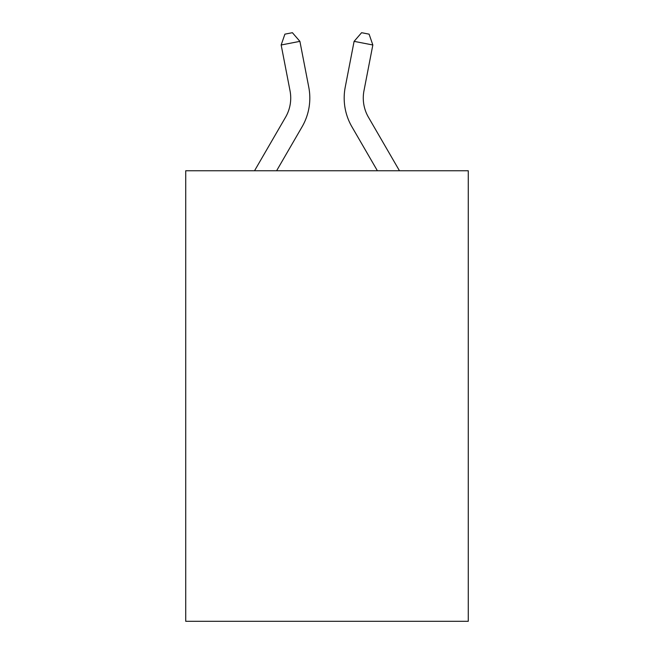 <?xml version="1.0" encoding="UTF-8"?>
<svg xmlns="http://www.w3.org/2000/svg" width="654" height="654" viewBox="0 0 654 654"><rect width="100%" height="100%" fill="white"/><g stroke="black" fill="none" stroke-linecap="round" stroke-linejoin="round"><path stroke-width="0.98" d="M468.272 170.751L468.272 621.3L185.728 621.3L185.728 170.751L468.272 170.751M254.537 170.751L285.577 117.197A38.185 38.185 0 0 0 290.033 90.792L281.163 44.987L299.9 41.357L308.77 87.162A57.274 57.274 0 0 1 302.099 126.77L276.609 170.751M399.463 170.751L368.423 117.197A38.185 38.185 0 0 1 363.967 90.792L372.837 44.987L354.1 41.357L345.23 87.162A57.274 57.274 0 0 0 351.901 126.77L377.391 170.751M368.423 117.197A38.185 38.185 0 0 1 363.967 90.792A38.185 38.185 0 0 0 368.423 117.197A38.185 38.185 0 0 1 363.967 90.792A38.185 38.185 0 0 0 368.423 117.197A38.185 38.185 0 0 1 363.967 90.792A38.185 38.185 0 0 0 368.423 117.197A38.185 38.185 0 0 1 363.967 90.792A38.185 38.185 0 0 0 368.423 117.197A38.185 38.185 0 0 1 363.967 90.792A38.185 38.185 0 0 0 368.423 117.197A38.185 38.185 0 0 1 363.967 90.792A38.185 38.185 0 0 0 368.423 117.197A38.185 38.185 0 0 1 363.967 90.792A38.185 38.185 0 0 0 368.423 117.197M354.1 41.357L345.23 87.162L354.1 41.357L345.23 87.162L354.1 41.357L345.23 87.162L354.1 41.357L345.23 87.162L354.1 41.357L345.23 87.162L354.1 41.357L345.23 87.162L354.1 41.357L345.23 87.162L354.1 41.357L361.605 32.7L369.101 34.155L372.837 44.987M281.163 44.987L284.899 34.155L292.395 32.7L299.9 41.357"/></g></svg>
